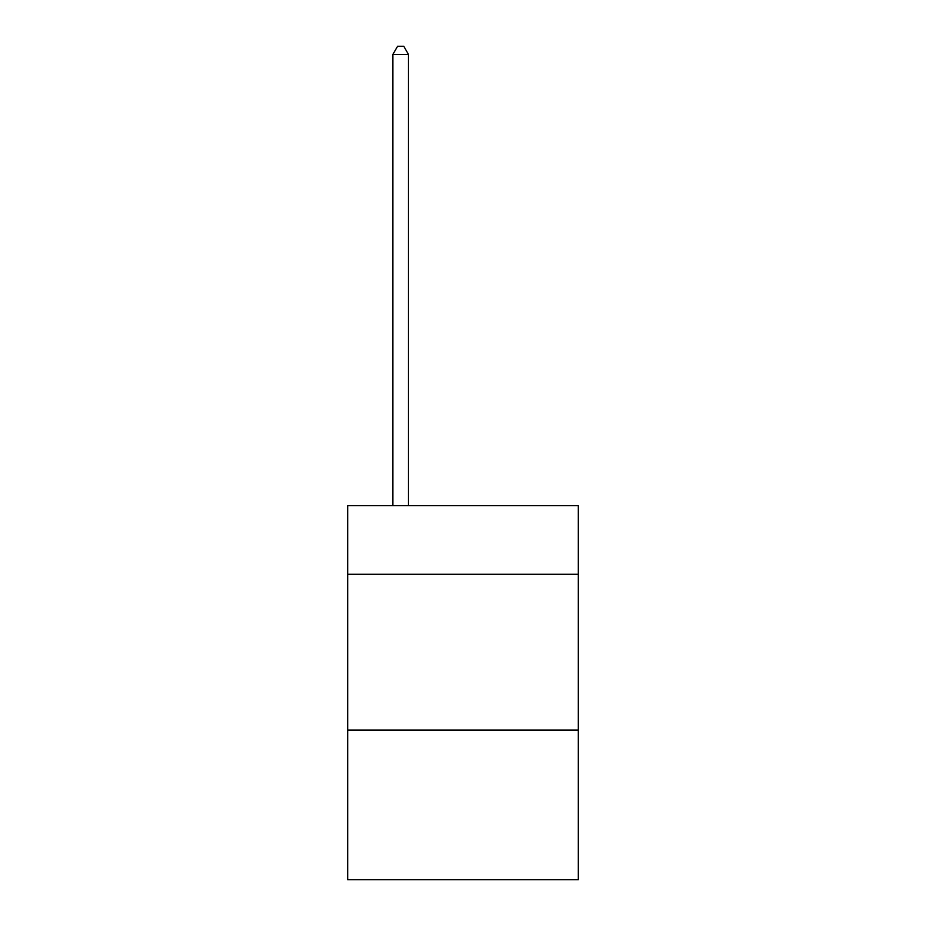 <?xml version="1.0" encoding="UTF-8"?>
<svg xmlns="http://www.w3.org/2000/svg" width="926" height="926" viewBox="0 0 926 926"><rect width="100%" height="100%" fill="white"/><g stroke="black" fill="none" stroke-linecap="round" stroke-linejoin="round"><path stroke-width="1.39" d="M578.322 574.27L578.322 505.7L347.678 505.7L347.678 574.27L578.322 574.27L578.322 879.7L347.678 879.7L347.678 574.27M578.322 730.105L347.678 730.105M408.459 505.7L408.459 54.402L392.879 54.402L392.879 505.7M392.879 54.402L397.555 46.3L403.782 46.3L408.459 54.402"/></g></svg>
